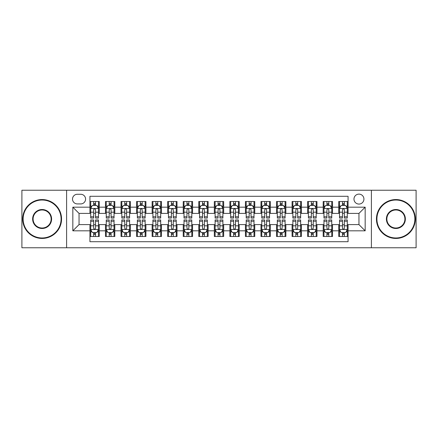 <?xml version="1.0" encoding="UTF-8"?>
<svg xmlns="http://www.w3.org/2000/svg" width="438" height="438" viewBox="0 0 438 438"><rect width="100%" height="100%" fill="white"/><g stroke="black" fill="none" stroke-linecap="round" stroke-linejoin="round"><path stroke-width="0.66" d="M358.952 194.122A4.977 4.977 0 0 0 353.975 199.093A4.977 4.977 0 0 0 358.952 204.07A4.977 4.977 0 0 0 363.929 199.093A4.977 4.977 0 0 0 358.952 194.122M371.391 247.766L416.1 247.766L416.1 190.234L371.391 190.234L371.391 247.766L66.609 247.766L66.609 190.234L21.9 190.234L21.9 247.766L66.609 247.766M348.068 201.507L338.738 201.507L338.738 207.179L332.519 207.179L332.519 213.405L338.738 213.405L338.738 207.179M332.519 207.179L332.519 201.507L323.189 201.507L323.189 207.179L316.964 207.179L316.964 213.405L323.189 213.405L323.189 207.179M316.964 207.179L316.964 201.507L307.635 201.507L307.635 207.179L301.415 207.179L301.415 213.405L307.635 213.405L307.635 207.179M301.415 207.179L301.415 201.507L292.086 201.507L292.086 207.179L285.866 207.179L285.866 213.405L292.086 213.405L292.086 207.179M285.866 207.179L285.866 201.507L276.537 201.507L276.537 207.179L270.317 207.179L270.317 213.405L276.537 213.405L276.537 207.179M270.317 207.179L270.317 201.507L260.988 201.507L260.988 207.179L254.768 207.179L254.768 213.405L260.988 213.405L260.988 207.179M254.768 207.179L254.768 201.507L245.433 201.507L245.433 207.179L239.214 207.179L239.214 213.405L245.433 213.405L245.433 207.179M239.214 207.179L239.214 201.507L229.884 201.507L229.884 207.179L223.665 207.179L223.665 213.405L229.884 213.405L229.884 207.179M223.665 207.179L223.665 201.507L214.335 201.507L214.335 207.179L208.116 207.179L208.116 213.405L214.335 213.405L214.335 207.179M208.116 207.179L208.116 201.507L198.786 201.507L198.786 207.179L192.567 207.179L192.567 213.405L198.786 213.405L198.786 207.179M192.567 207.179L192.567 201.507L183.232 201.507L183.232 207.179L177.012 207.179L177.012 213.405L183.232 213.405L183.232 207.179M177.012 207.179L177.012 201.507L167.683 201.507L167.683 207.179L161.463 207.179L161.463 213.405L167.683 213.405L167.683 207.179M161.463 207.179L161.463 201.507L152.134 201.507L152.134 207.179L145.914 207.179L145.914 213.405L152.134 213.405L152.134 207.179M145.914 207.179L145.914 201.507L136.585 201.507L136.585 207.179L130.365 207.179L130.365 213.405L136.585 213.405L136.585 207.179M130.365 207.179L130.365 201.507L121.036 201.507L121.036 207.179L114.811 207.179L114.811 213.405L121.036 213.405L121.036 207.179M114.811 207.179L114.811 201.507L105.481 201.507L105.481 213.405L99.262 213.405L99.262 201.507L89.932 201.507M89.932 236.493L99.262 236.493L99.262 224.595L105.481 224.595L105.481 236.493L114.811 236.493L114.811 224.595L121.036 224.595L121.036 230.821L114.811 230.821M121.036 230.821L121.036 236.493L130.365 236.493L130.365 224.595L136.585 224.595L136.585 230.821L130.365 230.821M136.585 230.821L136.585 236.493L145.914 236.493L145.914 224.595L152.134 224.595L152.134 230.821L145.914 230.821M152.134 230.821L152.134 236.493L161.463 236.493L161.463 224.595L167.683 224.595L167.683 230.821L161.463 230.821M167.683 230.821L167.683 236.493L177.012 236.493L177.012 224.595L183.232 224.595L183.232 230.821L177.012 230.821M183.232 230.821L183.232 236.493L192.567 236.493L192.567 224.595L198.786 224.595L198.786 230.821L192.567 230.821M198.786 230.821L198.786 236.493L208.116 236.493L208.116 224.595L214.335 224.595L214.335 230.821L208.116 230.821M214.335 230.821L214.335 236.493L223.665 236.493L223.665 224.595L229.884 224.595L229.884 230.821L223.665 230.821M229.884 230.821L229.884 236.493L239.214 236.493L239.214 224.595L245.433 224.595L245.433 230.821L239.214 230.821M245.433 230.821L245.433 236.493L254.768 236.493L254.768 224.595L260.988 224.595L260.988 230.821L254.768 230.821M260.988 230.821L260.988 236.493L270.317 236.493L270.317 224.595L276.537 224.595L276.537 230.821L270.317 230.821M276.537 230.821L276.537 236.493L285.866 236.493L285.866 224.595L292.086 224.595L292.086 230.821L285.866 230.821M292.086 230.821L292.086 236.493L301.415 236.493L301.415 224.595L307.635 224.595L307.635 230.821L301.415 230.821M307.635 230.821L307.635 236.493L316.964 236.493L316.964 224.595L323.189 224.595L323.189 230.821L316.964 230.821M323.189 230.821L323.189 236.493L332.519 236.493L332.519 224.595L338.738 224.595L338.738 230.821L332.519 230.821M77.334 203.916L80.756 203.916A4.818 4.818 0 0 0 85.58 199.093A4.818 4.818 0 0 0 80.756 194.275L77.334 194.275A4.818 4.818 0 0 0 72.516 199.093A4.818 4.818 0 0 0 77.334 203.916M371.391 190.234L66.609 190.234M348.068 207.179L348.068 196.295L89.932 196.295L89.932 213.405L79.048 213.405L79.048 224.595L89.932 224.595L89.932 241.705L348.068 241.705L348.068 224.595L358.952 224.595L358.952 213.405L348.068 213.405L348.068 207.179L365.172 207.179L365.172 230.821L348.068 230.821M89.932 230.821L72.828 230.821L72.828 207.179L89.932 207.179M338.738 230.821L338.738 236.493L348.068 236.493M89.932 205.395L90.71 205.395M93.666 205.395L95.533 205.395M98.484 205.395L99.262 205.395M89.932 213.246L90.71 213.246M93.666 213.246L95.533 213.246M98.484 213.246L99.262 213.246M89.932 224.754L90.71 224.754M93.666 224.754L95.533 224.754M98.484 224.754L99.262 224.754M89.932 232.605L90.71 232.605M93.666 232.605L95.533 232.605M98.484 232.605L99.262 232.605M105.481 213.246L106.259 213.246M109.215 213.246L111.082 213.246M114.033 213.246L114.811 213.246M105.481 205.395L106.259 205.395M109.215 205.395L111.082 205.395M114.033 205.395L114.811 205.395M105.481 224.754L106.259 224.754M109.215 224.754L111.082 224.754M114.033 224.754L114.811 224.754M105.481 232.605L106.259 232.605M109.215 232.605L111.082 232.605M114.033 232.605L114.811 232.605M121.036 224.754L121.813 224.754M124.764 224.754L126.631 224.754M129.588 224.754L130.365 224.754M121.036 232.605L121.813 232.605M124.764 232.605L126.631 232.605M129.588 232.605L130.365 232.605M121.036 205.395L121.813 205.395M124.764 205.395L126.631 205.395M129.588 205.395L130.365 205.395M121.036 213.246L121.813 213.246M124.764 213.246L126.631 213.246M129.588 213.246L130.365 213.246M136.585 224.754L137.362 224.754M140.313 224.754L142.18 224.754M145.137 224.754L145.914 224.754M136.585 232.605L137.362 232.605M140.313 232.605L142.18 232.605M145.137 232.605L145.914 232.605M136.585 205.395L137.362 205.395M140.313 205.395L142.18 205.395M145.137 205.395L145.914 205.395M136.585 213.246L137.362 213.246M140.313 213.246L142.18 213.246M145.137 213.246L145.914 213.246M152.134 224.754L152.911 224.754M155.868 224.754L157.729 224.754M160.686 224.754L161.463 224.754M152.134 232.605L152.911 232.605M155.868 232.605L157.729 232.605M160.686 232.605L161.463 232.605M152.134 205.395L152.911 205.395M155.868 205.395L157.729 205.395M160.686 205.395L161.463 205.395M152.134 213.246L152.911 213.246M155.868 213.246L157.729 213.246M160.686 213.246L161.463 213.246M167.683 224.754L168.46 224.754M171.417 224.754L173.284 224.754M176.235 224.754L177.012 224.754M167.683 232.605L168.46 232.605M171.417 232.605L173.284 232.605M176.235 232.605L177.012 232.605M167.683 205.395L168.46 205.395M171.417 205.395L173.284 205.395M176.235 205.395L177.012 205.395M167.683 213.246L168.46 213.246M171.417 213.246L173.284 213.246M176.235 213.246L177.012 213.246M183.232 224.754L184.009 224.754M186.966 224.754L188.833 224.754M191.789 224.754L192.567 224.754M183.232 232.605L184.009 232.605M186.966 232.605L188.833 232.605M191.789 232.605L192.567 232.605M183.232 205.395L184.009 205.395M186.966 205.395L188.833 205.395M191.789 205.395L192.567 205.395M183.232 213.246L184.009 213.246M186.966 213.246L188.833 213.246M191.789 213.246L192.567 213.246M198.786 224.754L199.564 224.754M202.515 224.754L204.382 224.754M207.338 224.754L208.116 224.754M198.786 232.605L199.564 232.605M202.515 232.605L204.382 232.605M207.338 232.605L208.116 232.605M198.786 205.395L199.564 205.395M202.515 205.395L204.382 205.395M207.338 205.395L208.116 205.395M198.786 213.246L199.564 213.246M202.515 213.246L204.382 213.246M207.338 213.246L208.116 213.246M214.335 224.754L215.113 224.754M218.069 224.754L219.931 224.754M222.887 224.754L223.665 224.754M214.335 232.605L215.113 232.605M218.069 232.605L219.931 232.605M222.887 232.605L223.665 232.605M214.335 205.395L215.113 205.395M218.069 205.395L219.931 205.395M222.887 205.395L223.665 205.395M214.335 213.246L215.113 213.246M218.069 213.246L219.931 213.246M222.887 213.246L223.665 213.246M229.884 224.754L230.662 224.754M233.618 224.754L235.485 224.754M238.436 224.754L239.214 224.754M229.884 232.605L230.662 232.605M233.618 232.605L235.485 232.605M238.436 232.605L239.214 232.605M229.884 205.395L230.662 205.395M233.618 205.395L235.485 205.395M238.436 205.395L239.214 205.395M229.884 213.246L230.662 213.246M233.618 213.246L235.485 213.246M238.436 213.246L239.214 213.246M245.433 224.754L246.211 224.754M249.167 224.754L251.034 224.754M253.991 224.754L254.768 224.754M245.433 232.605L246.211 232.605M249.167 232.605L251.034 232.605M253.991 232.605L254.768 232.605M245.433 205.395L246.211 205.395M249.167 205.395L251.034 205.395M253.991 205.395L254.768 205.395M245.433 213.246L246.211 213.246M249.167 213.246L251.034 213.246M253.991 213.246L254.768 213.246M260.988 224.754L261.765 224.754M264.716 224.754L266.583 224.754M269.54 224.754L270.317 224.754M260.988 232.605L261.765 232.605M264.716 232.605L266.583 232.605M269.54 232.605L270.317 232.605M260.988 205.395L261.765 205.395M264.716 205.395L266.583 205.395M269.54 205.395L270.317 205.395M260.988 213.246L261.765 213.246M264.716 213.246L266.583 213.246M269.54 213.246L270.317 213.246M276.537 224.754L277.314 224.754M280.271 224.754L282.132 224.754M285.089 224.754L285.866 224.754M276.537 232.605L277.314 232.605M280.271 232.605L282.132 232.605M285.089 232.605L285.866 232.605M276.537 205.395L277.314 205.395M280.271 205.395L282.132 205.395M285.089 205.395L285.866 205.395M276.537 213.246L277.314 213.246M280.271 213.246L282.132 213.246M285.089 213.246L285.866 213.246M292.086 224.754L292.863 224.754M295.82 224.754L297.687 224.754M300.638 224.754L301.415 224.754M292.086 232.605L292.863 232.605M295.82 232.605L297.687 232.605M300.638 232.605L301.415 232.605M292.086 205.395L292.863 205.395M295.82 205.395L297.687 205.395M300.638 205.395L301.415 205.395M292.086 213.246L292.863 213.246M295.82 213.246L297.687 213.246M300.638 213.246L301.415 213.246M307.635 224.754L308.412 224.754M311.369 224.754L313.236 224.754M316.187 224.754L316.964 224.754M307.635 232.605L308.412 232.605M311.369 232.605L313.236 232.605M316.187 232.605L316.964 232.605M307.635 205.395L308.412 205.395M311.369 205.395L313.236 205.395M316.187 205.395L316.964 205.395M307.635 213.246L308.412 213.246M311.369 213.246L313.236 213.246M316.187 213.246L316.964 213.246M323.189 224.754L323.967 224.754M326.918 224.754L328.785 224.754M331.741 224.754L332.519 224.754M323.189 232.605L323.967 232.605M326.918 232.605L328.785 232.605M331.741 232.605L332.519 232.605M323.189 205.395L323.967 205.395M326.918 205.395L328.785 205.395M331.741 205.395L332.519 205.395M323.189 213.246L323.967 213.246M326.918 213.246L328.785 213.246M331.741 213.246L332.519 213.246M338.738 224.754L339.516 224.754M342.467 224.754L344.334 224.754M347.29 224.754L348.068 224.754M338.738 232.605L339.516 232.605M342.467 232.605L344.334 232.605M347.29 232.605L348.068 232.605M338.738 205.395L339.516 205.395M342.467 205.395L344.334 205.395M347.29 205.395L348.068 205.395M338.738 213.246L339.516 213.246M342.467 213.246L344.334 213.246M347.29 213.246L348.068 213.246M79.048 213.405L72.828 207.179M79.048 224.595L72.828 230.821M365.172 207.179L358.952 213.405M365.172 230.821L358.952 224.595M95.533 203.528L93.666 203.528M98.484 216.799L95.533 216.799L95.533 218.069L98.484 218.069L98.484 208.581L96.929 205.471L92.265 205.471L90.71 208.581L90.71 218.069L93.666 218.069L93.666 216.799L90.71 216.799M90.71 208.581L90.71 201.507M98.484 208.581L98.484 201.507M93.666 205.471L93.666 201.507M95.533 201.507L95.533 205.471M95.533 216.799L95.533 209.747C94.909 208.548 94.285 208.548 93.666 209.747L93.666 216.799M93.666 234.472L95.533 234.472M90.71 221.201L93.666 221.201L93.666 219.931L90.71 219.931L90.71 229.419L92.265 232.529L96.929 232.529L98.484 229.419L98.484 219.931L95.533 219.931L95.533 221.201L98.484 221.201M98.484 229.419L98.484 236.493M90.71 229.419L90.71 236.493M95.533 232.529L95.533 236.493M93.666 236.493L93.666 232.529M93.666 221.201L93.666 228.253C94.285 229.452 94.909 229.452 95.533 228.253L95.533 221.201M42.114 200.029A18.971 18.971 0 0 0 23.143 219A18.971 18.971 0 0 0 42.114 237.971A18.971 18.971 0 0 0 61.085 219A18.971 18.971 0 0 0 42.114 200.029M42.114 238.436A19.436 19.436 0 0 1 22.677 219A19.436 19.436 0 0 1 42.114 199.564A19.436 19.436 0 0 1 61.555 219A19.436 19.436 0 0 1 42.114 238.436M42.114 209.512A9.488 9.488 0 0 1 51.602 219A9.488 9.488 0 0 1 42.114 228.488A9.488 9.488 0 0 1 32.631 219A9.488 9.488 0 0 1 42.114 209.512M42.114 228.017A9.017 9.017 0 0 0 51.137 219A9.017 9.017 0 0 0 42.114 209.983A9.017 9.017 0 0 0 33.096 219A9.017 9.017 0 0 0 42.114 228.017M395.886 200.029A18.971 18.971 0 0 0 376.915 219A18.971 18.971 0 0 0 395.886 237.971A18.971 18.971 0 0 0 414.857 219A18.971 18.971 0 0 0 395.886 200.029M395.886 238.436A19.436 19.436 0 0 1 376.445 219A19.436 19.436 0 0 1 395.886 199.564A19.436 19.436 0 0 1 415.323 219A19.436 19.436 0 0 1 395.886 238.436M395.886 209.512A9.488 9.488 0 0 1 405.369 219A9.488 9.488 0 0 1 395.886 228.488A9.488 9.488 0 0 1 386.398 219A9.488 9.488 0 0 1 395.886 209.512M395.886 228.017A9.017 9.017 0 0 0 404.904 219A9.017 9.017 0 0 0 395.886 209.983A9.017 9.017 0 0 0 386.863 219A9.017 9.017 0 0 0 395.886 228.017M111.082 203.528L109.215 203.528M114.033 216.799L111.082 216.799L111.082 218.069L114.033 218.069L114.033 208.581L112.478 205.471L107.814 205.471L106.259 208.581L106.259 218.069L109.215 218.069L109.215 216.799L106.259 216.799M106.259 208.581L106.259 201.507M114.033 208.581L114.033 201.507M109.215 205.471L109.215 201.507M111.082 201.507L111.082 205.471M111.082 216.799L111.082 209.747C110.458 208.548 109.839 208.548 109.215 209.747L109.215 216.799M126.631 203.528L124.764 203.528M129.588 216.799L126.631 216.799L126.631 218.069L129.588 218.069L129.588 208.581L128.033 205.471L123.368 205.471L121.813 208.581L121.813 218.069L124.764 218.069L124.764 216.799L121.813 216.799M121.813 208.581L121.813 201.507M129.588 208.581L129.588 201.507M124.764 205.471L124.764 201.507M126.631 201.507L126.631 205.471M126.631 216.799L126.631 209.747C126.013 208.548 125.388 208.548 124.764 209.747L124.764 216.799M142.18 203.528L140.313 203.528M145.137 216.799L142.18 216.799L142.18 218.069L145.137 218.069L145.137 208.581L143.582 205.471L138.917 205.471L137.362 208.581L137.362 218.069L140.313 218.069L140.313 216.799L137.362 216.799M137.362 208.581L137.362 201.507M145.137 208.581L145.137 201.507M140.313 205.471L140.313 201.507M142.18 201.507L142.18 205.471M142.18 216.799L142.18 209.747C141.562 208.548 140.937 208.548 140.313 209.747L140.313 216.799M157.729 203.528L155.868 203.528M160.686 216.799L157.729 216.799L157.729 218.069L160.686 218.069L160.686 208.581L159.131 205.471L154.466 205.471L152.911 208.581L152.911 218.069L155.868 218.069L155.868 216.799L152.911 216.799M152.911 208.581L152.911 201.507M160.686 208.581L160.686 201.507M155.868 205.471L155.868 201.507M157.729 201.507L157.729 205.471M157.729 216.799L157.729 209.747C157.111 208.548 156.486 208.548 155.868 209.747L155.868 216.799M109.215 234.472L111.082 234.472M106.259 221.201L109.215 221.201L109.215 219.931L106.259 219.931L106.259 229.419L107.814 232.529L112.478 232.529L114.033 229.419L114.033 219.931L111.082 219.931L111.082 221.201L114.033 221.201M114.033 229.419L114.033 236.493M106.259 229.419L106.259 236.493M111.082 232.529L111.082 236.493M109.215 236.493L109.215 232.529M109.215 221.201L109.215 228.253C109.834 229.452 110.458 229.452 111.082 228.253L111.082 221.201M124.764 234.472L126.631 234.472M121.813 221.201L124.764 221.201L124.764 219.931L121.813 219.931L121.813 229.419L123.368 232.529L128.033 232.529L129.588 229.419L129.588 219.931L126.631 219.931L126.631 221.201L129.588 221.201M129.588 229.419L129.588 236.493M121.813 229.419L121.813 236.493M126.631 232.529L126.631 236.493M124.764 236.493L124.764 232.529M124.764 221.201L124.764 228.253C125.388 229.452 126.007 229.452 126.631 228.253L126.631 221.201M140.313 234.472L142.18 234.472M137.362 221.201L140.313 221.201L140.313 219.931L137.362 219.931L137.362 229.419L138.917 232.529L143.582 232.529L145.137 229.419L145.137 219.931L142.18 219.931L142.18 221.201L145.137 221.201M145.137 229.419L145.137 236.493M137.362 229.419L137.362 236.493M142.18 232.529L142.18 236.493M140.313 236.493L140.313 232.529M140.313 221.201L140.313 228.253C140.937 229.452 141.556 229.452 142.18 228.253L142.18 221.201M155.868 234.472L157.729 234.472M152.911 221.201L155.868 221.201L155.868 219.931L152.911 219.931L152.911 229.419L154.466 232.529L159.131 232.529L160.686 229.419L160.686 219.931L157.729 219.931L157.729 221.201L160.686 221.201M160.686 229.419L160.686 236.493M152.911 229.419L152.911 236.493M157.729 232.529L157.729 236.493M155.868 236.493L155.868 232.529M155.868 221.201L155.868 228.253C156.486 229.452 157.111 229.452 157.729 228.253L157.729 221.201M173.284 203.528L171.417 203.528M176.235 216.799L173.284 216.799L173.284 218.069L176.235 218.069L176.235 208.581L174.68 205.471L170.015 205.471L168.46 208.581L168.46 218.069L171.417 218.069L171.417 216.799L168.46 216.799M168.46 208.581L168.46 201.507M176.235 208.581L176.235 201.507M171.417 205.471L171.417 201.507M173.284 201.507L173.284 205.471M173.284 216.799L173.284 209.747C172.66 208.548 172.041 208.548 171.417 209.747L171.417 216.799M171.417 234.472L173.284 234.472M168.46 221.201L171.417 221.201L171.417 219.931L168.46 219.931L168.46 229.419L170.015 232.529L174.68 232.529L176.235 229.419L176.235 219.931L173.284 219.931L173.284 221.201L176.235 221.201M176.235 229.419L176.235 236.493M168.46 229.419L168.46 236.493M173.284 232.529L173.284 236.493M171.417 236.493L171.417 232.529M171.417 221.201L171.417 228.253C172.035 229.452 172.66 229.452 173.284 228.253L173.284 221.201M188.833 203.528L186.966 203.528M191.789 216.799L188.833 216.799L188.833 218.069L191.789 218.069L191.789 208.581L190.234 205.471L185.564 205.471L184.009 208.581L184.009 218.069L186.966 218.069L186.966 216.799L184.009 216.799M184.009 208.581L184.009 201.507M191.789 208.581L191.789 201.507M186.966 205.471L186.966 201.507M188.833 201.507L188.833 205.471M188.833 216.799L188.833 209.747C188.209 208.548 187.59 208.548 186.966 209.747L186.966 216.799M186.966 234.472L188.833 234.472M184.009 221.201L186.966 221.201L186.966 219.931L184.009 219.931L184.009 229.419L185.564 232.529L190.234 232.529L191.789 229.419L191.789 219.931L188.833 219.931L188.833 221.201L191.789 221.201M191.789 229.419L191.789 236.493M184.009 229.419L184.009 236.493M188.833 232.529L188.833 236.493M186.966 236.493L186.966 232.529M186.966 221.201L186.966 228.253C187.59 229.452 188.209 229.452 188.833 228.253L188.833 221.201M204.382 203.528L202.515 203.528M207.338 216.799L204.382 216.799L204.382 218.069L207.338 218.069L207.338 208.581L205.783 205.471L201.119 205.471L199.564 208.581L199.564 218.069L202.515 218.069L202.515 216.799L199.564 216.799M199.564 208.581L199.564 201.507M207.338 208.581L207.338 201.507M202.515 205.471L202.515 201.507M204.382 201.507L204.382 205.471M204.382 216.799L204.382 209.747C203.763 208.548 203.139 208.548 202.515 209.747L202.515 216.799M202.515 234.472L204.382 234.472M199.564 221.201L202.515 221.201L202.515 219.931L199.564 219.931L199.564 229.419L201.119 232.529L205.783 232.529L207.338 229.419L207.338 219.931L204.382 219.931L204.382 221.201L207.338 221.201M207.338 229.419L207.338 236.493M199.564 229.419L199.564 236.493M204.382 232.529L204.382 236.493M202.515 236.493L202.515 232.529M202.515 221.201L202.515 228.253C203.139 229.452 203.758 229.452 204.382 228.253L204.382 221.201M219.931 203.528L218.069 203.528M222.887 216.799L219.931 216.799L219.931 218.069L222.887 218.069L222.887 208.581L221.332 205.471L216.668 205.471L215.113 208.581L215.113 218.069L218.069 218.069L218.069 216.799L215.113 216.799M215.113 208.581L215.113 201.507M222.887 208.581L222.887 201.507M218.069 205.471L218.069 201.507M219.931 201.507L219.931 205.471M219.931 216.799L219.931 209.747C219.312 208.548 218.688 208.548 218.069 209.747L218.069 216.799M218.069 234.472L219.931 234.472M215.113 221.201L218.069 221.201L218.069 219.931L215.113 219.931L215.113 229.419L216.668 232.529L221.332 232.529L222.887 229.419L222.887 219.931L219.931 219.931L219.931 221.201L222.887 221.201M222.887 229.419L222.887 236.493M215.113 229.419L215.113 236.493M219.931 232.529L219.931 236.493M218.069 236.493L218.069 232.529M218.069 221.201L218.069 228.253C218.688 229.452 219.312 229.452 219.931 228.253L219.931 221.201M235.485 203.528L233.618 203.528M238.436 216.799L235.485 216.799L235.485 218.069L238.436 218.069L238.436 208.581L236.881 205.471L232.217 205.471L230.662 208.581L230.662 218.069L233.618 218.069L233.618 216.799L230.662 216.799M230.662 208.581L230.662 201.507M238.436 208.581L238.436 201.507M233.618 205.471L233.618 201.507M235.485 201.507L235.485 205.471M235.485 216.799L235.485 209.747C234.861 208.548 234.242 208.548 233.618 209.747L233.618 216.799M233.618 234.472L235.485 234.472M230.662 221.201L233.618 221.201L233.618 219.931L230.662 219.931L230.662 229.419L232.217 232.529L236.881 232.529L238.436 229.419L238.436 219.931L235.485 219.931L235.485 221.201L238.436 221.201M238.436 229.419L238.436 236.493M230.662 229.419L230.662 236.493M235.485 232.529L235.485 236.493M233.618 236.493L233.618 232.529M233.618 221.201L233.618 228.253C234.237 229.452 234.861 229.452 235.485 228.253L235.485 221.201M251.034 203.528L249.167 203.528M253.991 216.799L251.034 216.799L251.034 218.069L253.991 218.069L253.991 208.581L252.436 205.471L247.766 205.471L246.211 208.581L246.211 218.069L249.167 218.069L249.167 216.799L246.211 216.799M246.211 208.581L246.211 201.507M253.991 208.581L253.991 201.507M249.167 205.471L249.167 201.507M251.034 201.507L251.034 205.471M251.034 216.799L251.034 209.747C250.41 208.548 249.791 208.548 249.167 209.747L249.167 216.799M249.167 234.472L251.034 234.472M246.211 221.201L249.167 221.201L249.167 219.931L246.211 219.931L246.211 229.419L247.766 232.529L252.436 232.529L253.991 229.419L253.991 219.931L251.034 219.931L251.034 221.201L253.991 221.201M253.991 229.419L253.991 236.493M246.211 229.419L246.211 236.493M251.034 232.529L251.034 236.493M249.167 236.493L249.167 232.529M249.167 221.201L249.167 228.253C249.791 229.452 250.41 229.452 251.034 228.253L251.034 221.201M266.583 203.528L264.716 203.528M269.54 216.799L266.583 216.799L266.583 218.069L269.54 218.069L269.54 208.581L267.985 205.471L263.32 205.471L261.765 208.581L261.765 218.069L264.716 218.069L264.716 216.799L261.765 216.799M261.765 208.581L261.765 201.507M269.54 208.581L269.54 201.507M264.716 205.471L264.716 201.507M266.583 201.507L266.583 205.471M266.583 216.799L266.583 209.747C265.965 208.548 265.34 208.548 264.716 209.747L264.716 216.799M264.716 234.472L266.583 234.472M261.765 221.201L264.716 221.201L264.716 219.931L261.765 219.931L261.765 229.419L263.32 232.529L267.985 232.529L269.54 229.419L269.54 219.931L266.583 219.931L266.583 221.201L269.54 221.201M269.54 229.419L269.54 236.493M261.765 229.419L261.765 236.493M266.583 232.529L266.583 236.493M264.716 236.493L264.716 232.529M264.716 221.201L264.716 228.253C265.34 229.452 265.959 229.452 266.583 228.253L266.583 221.201M282.132 203.528L280.271 203.528M285.089 216.799L282.132 216.799L282.132 218.069L285.089 218.069L285.089 208.581L283.534 205.471L278.869 205.471L277.314 208.581L277.314 218.069L280.271 218.069L280.271 216.799L277.314 216.799M277.314 208.581L277.314 201.507M285.089 208.581L285.089 201.507M280.271 205.471L280.271 201.507M282.132 201.507L282.132 205.471M282.132 216.799L282.132 209.747C281.514 208.548 280.889 208.548 280.271 209.747L280.271 216.799M280.271 234.472L282.132 234.472M277.314 221.201L280.271 221.201L280.271 219.931L277.314 219.931L277.314 229.419L278.869 232.529L283.534 232.529L285.089 229.419L285.089 219.931L282.132 219.931L282.132 221.201L285.089 221.201M285.089 229.419L285.089 236.493M277.314 229.419L277.314 236.493M282.132 232.529L282.132 236.493M280.271 236.493L280.271 232.529M280.271 221.201L280.271 228.253C280.889 229.452 281.514 229.452 282.132 228.253L282.132 221.201M297.687 203.528L295.82 203.528M300.638 216.799L297.687 216.799L297.687 218.069L300.638 218.069L300.638 208.581L299.083 205.471L294.418 205.471L292.863 208.581L292.863 218.069L295.82 218.069L295.82 216.799L292.863 216.799M292.863 208.581L292.863 201.507M300.638 208.581L300.638 201.507M295.82 205.471L295.82 201.507M297.687 201.507L297.687 205.471M297.687 216.799L297.687 209.747C297.063 208.548 296.444 208.548 295.82 209.747L295.82 216.799M295.82 234.472L297.687 234.472M292.863 221.201L295.82 221.201L295.82 219.931L292.863 219.931L292.863 229.419L294.418 232.529L299.083 232.529L300.638 229.419L300.638 219.931L297.687 219.931L297.687 221.201L300.638 221.201M300.638 229.419L300.638 236.493M292.863 229.419L292.863 236.493M297.687 232.529L297.687 236.493M295.82 236.493L295.82 232.529M295.82 221.201L295.82 228.253C296.438 229.452 297.063 229.452 297.687 228.253L297.687 221.201M313.236 203.528L311.369 203.528M316.187 216.799L313.236 216.799L313.236 218.069L316.187 218.069L316.187 208.581L314.632 205.471L309.967 205.471L308.412 208.581L308.412 218.069L311.369 218.069L311.369 216.799L308.412 216.799M308.412 208.581L308.412 201.507M316.187 208.581L316.187 201.507M311.369 205.471L311.369 201.507M313.236 201.507L313.236 205.471M313.236 216.799L313.236 209.747C312.612 208.548 311.993 208.548 311.369 209.747L311.369 216.799M311.369 234.472L313.236 234.472M308.412 221.201L311.369 221.201L311.369 219.931L308.412 219.931L308.412 229.419L309.967 232.529L314.632 232.529L316.187 229.419L316.187 219.931L313.236 219.931L313.236 221.201L316.187 221.201M316.187 229.419L316.187 236.493M308.412 229.419L308.412 236.493M313.236 232.529L313.236 236.493M311.369 236.493L311.369 232.529M311.369 221.201L311.369 228.253C311.987 229.452 312.612 229.452 313.236 228.253L313.236 221.201M328.785 203.528L326.918 203.528M331.741 216.799L328.785 216.799L328.785 218.069L331.741 218.069L331.741 208.581L330.186 205.471L325.522 205.471L323.967 208.581L323.967 218.069L326.918 218.069L326.918 216.799L323.967 216.799M323.967 208.581L323.967 201.507M331.741 208.581L331.741 201.507M326.918 205.471L326.918 201.507M328.785 201.507L328.785 205.471M328.785 216.799L328.785 209.747C328.166 208.548 327.542 208.548 326.918 209.747L326.918 216.799M326.918 234.472L328.785 234.472M323.967 221.201L326.918 221.201L326.918 219.931L323.967 219.931L323.967 229.419L325.522 232.529L330.186 232.529L331.741 229.419L331.741 219.931L328.785 219.931L328.785 221.201L331.741 221.201M331.741 229.419L331.741 236.493M323.967 229.419L323.967 236.493M328.785 232.529L328.785 236.493M326.918 236.493L326.918 232.529M326.918 221.201L326.918 228.253C327.542 229.452 328.161 229.452 328.785 228.253L328.785 221.201M344.334 203.528L342.467 203.528M347.29 216.799L344.334 216.799L344.334 218.069L347.29 218.069L347.29 208.581L345.735 205.471L341.071 205.471L339.516 208.581L339.516 218.069L342.467 218.069L342.467 216.799L339.516 216.799M339.516 208.581L339.516 201.507M347.29 208.581L347.29 201.507M342.467 205.471L342.467 201.507M344.334 201.507L344.334 205.471M344.334 216.799L344.334 209.747C343.715 208.548 343.091 208.548 342.467 209.747L342.467 216.799M342.467 234.472L344.334 234.472M339.516 221.201L342.467 221.201L342.467 219.931L339.516 219.931L339.516 229.419L341.071 232.529L345.735 232.529L347.29 229.419L347.29 219.931L344.334 219.931L344.334 221.201L347.29 221.201M347.29 229.419L347.29 236.493M339.516 229.419L339.516 236.493M344.334 232.529L344.334 236.493M342.467 236.493L342.467 232.529M342.467 221.201L342.467 228.253C343.091 229.452 343.715 229.452 344.334 228.253L344.334 221.201M105.481 230.821L99.262 230.821M105.481 207.179L99.262 207.179M98.446 208.504L90.748 208.504M90.71 206.325L91.838 206.325M97.356 206.325L98.484 206.325M93.666 212.184L90.71 212.184M98.484 212.184L95.533 212.184M95.533 204.519L93.666 204.519M90.748 229.496L98.446 229.496M98.484 231.675L97.356 231.675M91.838 231.675L90.71 231.675M95.533 225.816L98.484 225.816M90.71 225.816L93.666 225.816M93.666 233.481L95.533 233.481M113.995 208.504L106.297 208.504M106.259 206.325L107.387 206.325M112.911 206.325L114.033 206.325M109.215 212.184L106.259 212.184M114.033 212.184L111.082 212.184M111.082 204.519L109.215 204.519M129.549 208.504L121.852 208.504M121.813 206.325L122.936 206.325M128.46 206.325L129.588 206.325M124.764 212.184L121.813 212.184M129.588 212.184L126.631 212.184M126.631 204.519L124.764 204.519M145.098 208.504L137.401 208.504M137.362 206.325L138.49 206.325M144.009 206.325L145.137 206.325M140.313 212.184L137.362 212.184M145.137 212.184L142.18 212.184M142.18 204.519L140.313 204.519M160.647 208.504L152.95 208.504M152.911 206.325L154.039 206.325M159.558 206.325L160.686 206.325M155.868 212.184L152.911 212.184M160.686 212.184L157.729 212.184M157.729 204.519L155.868 204.519M106.297 229.496L113.995 229.496M114.033 231.675L112.911 231.675M107.387 231.675L106.259 231.675M111.082 225.816L114.033 225.816M106.259 225.816L109.215 225.816M109.215 233.481L111.082 233.481M121.852 229.496L129.549 229.496M129.588 231.675L128.46 231.675M122.936 231.675L121.813 231.675M126.631 225.816L129.588 225.816M121.813 225.816L124.764 225.816M124.764 233.481L126.631 233.481M137.401 229.496L145.098 229.496M145.137 231.675L144.009 231.675M138.49 231.675L137.362 231.675M142.18 225.816L145.137 225.816M137.362 225.816L140.313 225.816M140.313 233.481L142.18 233.481M152.95 229.496L160.647 229.496M160.686 231.675L159.558 231.675M154.039 231.675L152.911 231.675M157.729 225.816L160.686 225.816M152.911 225.816L155.868 225.816M155.868 233.481L157.729 233.481M176.196 208.504L168.499 208.504M168.46 206.325L169.588 206.325M175.107 206.325L176.235 206.325M171.417 212.184L168.46 212.184M176.235 212.184L173.284 212.184M173.284 204.519L171.417 204.519M168.499 229.496L176.196 229.496M176.235 231.675L175.107 231.675M169.588 231.675L168.46 231.675M173.284 225.816L176.235 225.816M168.46 225.816L171.417 225.816M171.417 233.481L173.284 233.481M191.745 208.504L184.053 208.504M184.009 206.325L185.137 206.325M190.661 206.325L191.789 206.325M186.966 212.184L184.009 212.184M191.789 212.184L188.833 212.184M188.833 204.519L186.966 204.519M184.053 229.496L191.745 229.496M191.789 231.675L190.661 231.675M185.137 231.675L184.009 231.675M188.833 225.816L191.789 225.816M184.009 225.816L186.966 225.816M186.966 233.481L188.833 233.481M207.3 208.504L199.602 208.504M199.564 206.325L200.692 206.325M206.21 206.325L207.338 206.325M202.515 212.184L199.564 212.184M207.338 212.184L204.382 212.184M204.382 204.519L202.515 204.519M199.602 229.496L207.3 229.496M207.338 231.675L206.21 231.675M200.692 231.675L199.564 231.675M204.382 225.816L207.338 225.816M199.564 225.816L202.515 225.816M202.515 233.481L204.382 233.481M222.849 208.504L215.151 208.504M215.113 206.325L216.241 206.325M221.759 206.325L222.887 206.325M218.069 212.184L215.113 212.184M222.887 212.184L219.931 212.184M219.931 204.519L218.069 204.519M215.151 229.496L222.849 229.496M222.887 231.675L221.759 231.675M216.241 231.675L215.113 231.675M219.931 225.816L222.887 225.816M215.113 225.816L218.069 225.816M218.069 233.481L219.931 233.481M238.398 208.504L230.7 208.504M230.662 206.325L231.79 206.325M237.308 206.325L238.436 206.325M233.618 212.184L230.662 212.184M238.436 212.184L235.485 212.184M235.485 204.519L233.618 204.519M230.7 229.496L238.398 229.496M238.436 231.675L237.308 231.675M231.79 231.675L230.662 231.675M235.485 225.816L238.436 225.816M230.662 225.816L233.618 225.816M233.618 233.481L235.485 233.481M253.947 208.504L246.255 208.504M246.211 206.325L247.339 206.325M252.863 206.325L253.991 206.325M249.167 212.184L246.211 212.184M253.991 212.184L251.034 212.184M251.034 204.519L249.167 204.519M246.255 229.496L253.947 229.496M253.991 231.675L252.863 231.675M247.339 231.675L246.211 231.675M251.034 225.816L253.991 225.816M246.211 225.816L249.167 225.816M249.167 233.481L251.034 233.481M269.501 208.504L261.804 208.504M261.765 206.325L262.893 206.325M268.412 206.325L269.54 206.325M264.716 212.184L261.765 212.184M269.54 212.184L266.583 212.184M266.583 204.519L264.716 204.519M261.804 229.496L269.501 229.496M269.54 231.675L268.412 231.675M262.893 231.675L261.765 231.675M266.583 225.816L269.54 225.816M261.765 225.816L264.716 225.816M264.716 233.481L266.583 233.481M285.05 208.504L277.353 208.504M277.314 206.325L278.442 206.325M283.961 206.325L285.089 206.325M280.271 212.184L277.314 212.184M285.089 212.184L282.132 212.184M282.132 204.519L280.271 204.519M277.353 229.496L285.05 229.496M285.089 231.675L283.961 231.675M278.442 231.675L277.314 231.675M282.132 225.816L285.089 225.816M277.314 225.816L280.271 225.816M280.271 233.481L282.132 233.481M300.599 208.504L292.902 208.504M292.863 206.325L293.991 206.325M299.51 206.325L300.638 206.325M295.82 212.184L292.863 212.184M300.638 212.184L297.687 212.184M297.687 204.519L295.82 204.519M292.902 229.496L300.599 229.496M300.638 231.675L299.51 231.675M293.991 231.675L292.863 231.675M297.687 225.816L300.638 225.816M292.863 225.816L295.82 225.816M295.82 233.481L297.687 233.481M316.148 208.504L308.451 208.504M308.412 206.325L309.54 206.325M315.064 206.325L316.187 206.325M311.369 212.184L308.412 212.184M316.187 212.184L313.236 212.184M313.236 204.519L311.369 204.519M308.451 229.496L316.148 229.496M316.187 231.675L315.064 231.675M309.54 231.675L308.412 231.675M313.236 225.816L316.187 225.816M308.412 225.816L311.369 225.816M311.369 233.481L313.236 233.481M331.703 208.504L324.005 208.504M323.967 206.325L325.089 206.325M330.613 206.325L331.741 206.325M326.918 212.184L323.967 212.184M331.741 212.184L328.785 212.184M328.785 204.519L326.918 204.519M324.005 229.496L331.703 229.496M331.741 231.675L330.613 231.675M325.089 231.675L323.967 231.675M328.785 225.816L331.741 225.816M323.967 225.816L326.918 225.816M326.918 233.481L328.785 233.481M347.252 208.504L339.554 208.504M339.516 206.325L340.644 206.325M346.162 206.325L347.29 206.325M342.467 212.184L339.516 212.184M347.29 212.184L344.334 212.184M344.334 204.519L342.467 204.519M339.554 229.496L347.252 229.496M347.29 231.675L346.162 231.675M340.644 231.675L339.516 231.675M344.334 225.816L347.29 225.816M339.516 225.816L342.467 225.816M342.467 233.481L344.334 233.481"/></g></svg>
